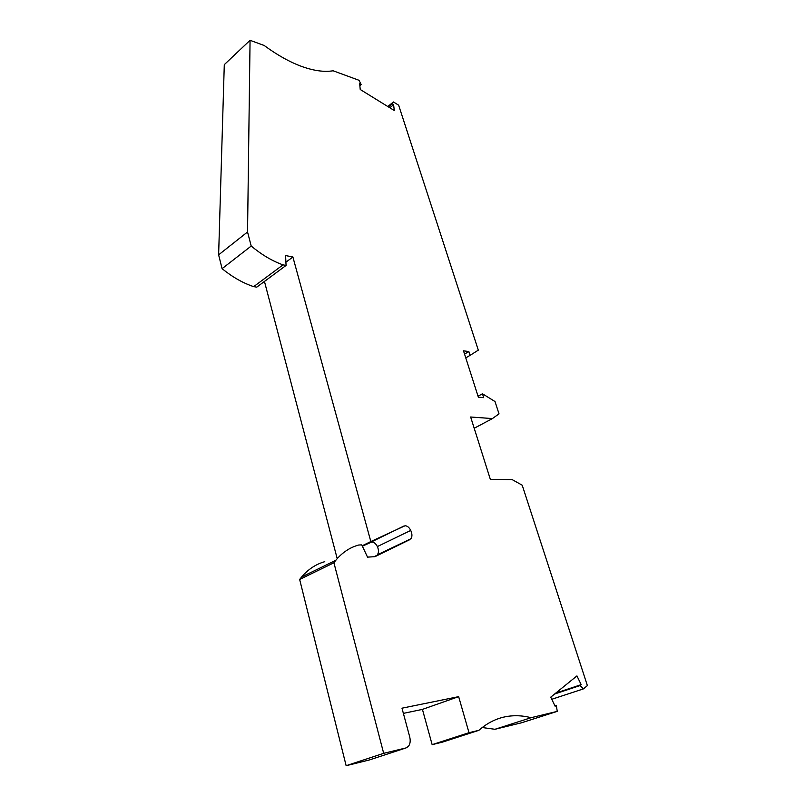<?xml version="1.0" encoding="UTF-8"?>
<svg xmlns="http://www.w3.org/2000/svg" width="806" height="806" viewBox="0 0 806 806"><rect width="100%" height="100%" fill="white"/><g stroke="black" fill="none" stroke-linecap="round" stroke-linejoin="round"><path stroke-width="1.21" d="M333.916 562.769L299.651 579.464L301.615 576.985L335.83 560.281L333.916 562.769L383.676 753.328L405.982 747.938L408.35 746.457C410.234 744.029 410.677 740.764 409.66 736.674L401.982 708.192L458.654 696.646L469.001 732.704L478.885 730.317C486.522 723.597 494.793 719.204 503.69 717.128C512.576 715.093 521.714 715.285 531.073 717.703L494.965 729.289L521.512 722.791L557.258 711.376L531.073 717.703M482.23 727.536L494.965 729.289M359.849 85.638L361.148 84.549L359.033 80.298L333.1 70.777C324.334 72.218 313.987 70.817 302.038 66.576C290.029 62.233 277.415 55.201 264.187 45.489L250.061 40.3L247.543 231.977L251.21 246.042C261.809 254.837 272.408 261.114 283.027 264.862L286.059 265.436L285.596 255.562L292.89 257.003L370.831 541.551L405.086 525.734C407.342 525.875 409.226 527.436 410.738 530.439L377.359 546.569C378.85 549.944 378.85 552.694 377.349 554.81L410.879 538.801C412.34 536.675 412.289 533.884 410.738 530.439M362.378 546.186L371.757 542.015C374.034 542.126 375.898 543.637 377.359 546.569M369.239 759.998L346.137 765.7L383.676 753.328M409.831 539.637L374.971 556.674L367.516 557.127L361.763 544.866L358.66 545.027C349.864 547.435 342.258 552.523 335.83 560.281M403.373 713.37L422.435 709.391L432.147 744.653L442.141 742.215L478.885 730.317M299.651 579.464L346.137 765.7M301.615 576.985C308.184 569.268 315.902 564.17 324.778 561.671M374.055 556.724L376.281 555.636M264.449 281.425L337.059 558.084M250.061 40.3L224.29 64.641L218.628 254.837L222.083 268.67C232.561 277.153 243.1 283.148 253.689 286.634L256.731 287.148L286.059 265.436M361.148 84.549L359.657 83.623L360.222 89.496L394.285 110.523L393.61 104.72L392.19 103.833L393.459 101.969L387.787 106.513M554.901 705.764L556.301 705.31L557.258 711.376M556.301 705.31L555.143 706.278L550.74 697.17L576.935 675.902L581.197 684.647L580.119 685.543L583.453 688.878L551.767 699.286M465.767 357.874L470.079 355.355L468.86 351.557L463.51 350.822L478.361 397.177L483.711 397.67L482.451 393.771L495.015 401.549L499.015 413.861L492.406 418.576L470.644 417.004L490.34 479.348L512.082 479.57L522.217 485.202L587.373 685.584L583.453 688.878M470.079 355.355L478.301 350.157L398.648 105.203L393.459 101.969M458.654 696.646L422.435 709.391M469.001 732.704L432.147 744.653M581.197 684.647L555.757 693.089M554.659 693.986L580.119 685.543M492.406 418.576L474.2 428.268M482.451 393.771L478.049 396.209M468.86 351.557L464.558 354.086M370.831 541.551L362.196 545.783M292.89 257.003L285.908 262.182M253.689 286.634L283.027 264.862M247.543 231.977L218.628 254.837M222.083 268.67L251.21 246.042M388.381 106.876L392.19 103.833M393.61 104.72L389.812 107.762M405.982 747.938L368.584 760.209M370.669 542.287L404.008 525.986M377.349 554.81L410.879 538.801"/></g></svg>
